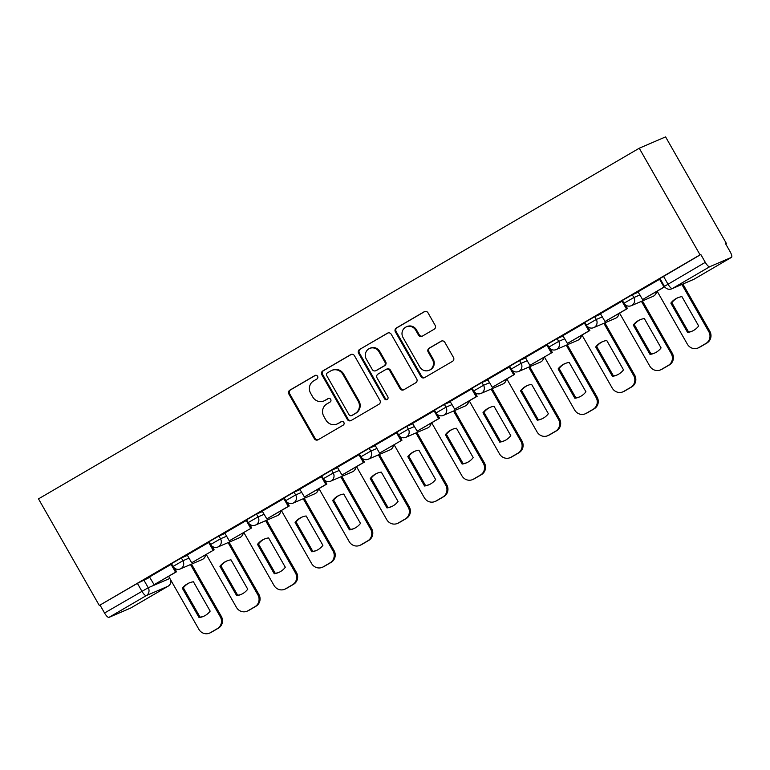 <?xml version="1.0" encoding="UTF-8"?>
<svg xmlns="http://www.w3.org/2000/svg" width="770" height="770" viewBox="0 0 770 770"><rect width="100%" height="100%" fill="white"/><g stroke="black" fill="none" stroke-linecap="round" stroke-linejoin="round"><path stroke-width="1.16" d="M317.587 376.289A2.002 1.915 -113.3 0 0 314.94 375.519L289.818 390.178A2.859 2.733 -113.3 0 0 288.865 394.038L314.324 438.679A2.859 2.733 -113.3 0 0 318.106 439.776L343.228 425.117A2.002 1.915 -113.3 0 0 341.447 421.546A2.002 1.915 -113.3 0 0 341.245 421.642L338.001 423.539A9.144 8.759 -113.3 0 1 325.903 420.025L323.785 416.3A9.144 8.759 -113.3 0 1 326.827 403.952L330.07 402.056A2.002 1.915 -113.3 0 0 328.289 398.485A2.002 1.915 -113.3 0 0 328.097 398.581L324.844 400.477A9.144 8.759 -113.3 0 1 312.755 396.964L310.628 393.239A9.144 8.759 -113.3 0 1 313.669 380.89L316.922 378.994A2.002 1.915 -113.3 0 0 317.587 376.289M434.203 329.204A2.859 2.733 -113.3 0 0 435.156 325.344L428.014 312.822A2.859 2.733 -113.3 0 0 424.231 311.725L396.329 328.01A2.859 2.733 -113.3 0 0 395.385 331.87L420.844 376.511A2.859 2.733 -113.3 0 0 424.617 377.608L452.519 361.322A2.859 2.733 -113.3 0 0 453.472 357.463L444.839 342.332A2.859 2.733 -113.3 0 0 441.066 341.235L429.121 348.204A2.859 2.733 -113.3 0 0 428.178 352.063L432.451 359.561A7.642 7.315 -113.3 0 1 429.15 370.274A7.642 7.315 -113.3 0 1 419.804 366.953L403.037 337.558A7.642 7.315 -113.3 0 1 406.348 326.855A7.642 7.315 -113.3 0 1 415.694 330.176L418.485 335.075A2.859 2.733 -113.3 0 0 422.268 336.172L434.203 329.204M639.244 148.225L700.055 254.832L99.311 605.49L38.5 498.873L639.244 148.225L665.588 136.887L726.399 243.493L725.687 243.917M354.479 355.75A2.859 2.733 -113.3 0 0 350.697 354.643L322.803 370.928A2.859 2.733 -113.3 0 0 321.85 374.788L347.308 419.429A2.859 2.733 -113.3 0 0 351.091 420.526L378.984 404.24A2.859 2.733 -113.3 0 0 379.937 400.381L354.479 355.75M359.571 349.474L387.464 333.189A2.859 2.733 -113.3 0 1 391.247 334.286L416.705 378.917A2.859 2.733 -113.3 0 1 415.752 382.786L403.817 389.755A2.859 2.733 -113.3 0 1 400.034 388.648L389.707 370.553A2.859 2.733 -113.3 0 0 385.934 369.446L378.012 374.076A2.859 2.733 -113.3 0 0 377.059 377.935L387.811 396.781A2.002 1.915 -113.3 0 1 386.944 399.582A2.002 1.915 -113.3 0 1 384.5 398.716L358.618 353.334A2.859 2.733 -113.3 0 1 359.571 349.474L388.138 332.909M700.055 254.832L700.825 254.504L705.291 262.339A5.823 1.665 59.7 0 0 709.709 266.728L731.452 257.373A5.823 1.665 59.7 0 0 731.5 257.344A5.823 1.665 59.7 0 0 730.104 251.655L725.638 243.83L726.399 243.493M99.311 605.49L137.416 583.371L149.861 577.279M108.965 617.386L130.708 608.031L168.043 586.24L146.3 595.595L108.965 617.386A5.823 1.665 -120.3 0 1 104.547 612.997L148.235 587.731L169.843 578.434M100.081 605.162L104.547 612.997M171.71 564.063L149.515 576.942L154.096 584.709L175.541 572.187L171.075 564.362M209.286 542.138L187.216 554.958M246.862 520.202L224.792 533.023M284.438 498.267L262.243 511.145L266.834 518.903L288.269 506.391L283.803 498.556M322.014 476.332L299.819 489.21L304.41 496.968L325.845 484.455L321.379 476.62M359.59 454.396L337.395 467.275L341.986 475.032L363.421 462.52L358.955 454.695M397.166 432.461L375.106 445.281M434.742 410.535L412.547 423.404L417.138 431.171L438.573 418.659L434.107 410.824M472.318 388.6L450.123 401.478L454.714 409.236L476.149 396.723L471.683 388.889M509.894 366.664L487.699 379.543L492.29 387.3L513.725 374.788L509.259 366.953M547.47 344.729L525.409 357.55M585.046 322.794L562.851 335.672L567.442 343.439L588.877 330.917L584.411 323.092M622.622 300.868L600.427 313.736L605.018 321.504L626.453 308.991L621.987 301.157M660.198 278.933L638.012 291.801L642.594 299.569L664.038 287.056L659.563 279.221M632.266 294.756L633.854 297.538L623.979 303.236L622.391 300.454L632.266 294.756L638.359 292.138M594.69 316.691L596.269 319.473L586.403 325.161L584.815 322.389L594.69 316.691L600.783 314.073M557.114 338.627L558.693 341.408L548.827 347.097L547.239 344.325L557.114 338.627L563.207 335.999M519.538 360.562L521.117 363.334L511.251 369.032L509.663 366.25L519.538 360.562L525.631 357.935M481.962 382.488L483.541 385.269L473.675 390.967L472.087 388.186L481.962 382.488L488.055 379.87M444.386 404.423L445.965 407.205L436.089 412.903L434.511 410.121L444.386 404.423L450.469 401.805M406.801 426.359L408.389 429.14L398.514 434.838L396.935 432.057L406.801 426.359L412.893 423.741M369.225 448.294L370.813 451.076L360.938 456.764L359.359 453.992L369.225 448.294L375.317 445.676M331.649 470.229L333.237 473.001L323.361 478.699L321.783 475.918L331.649 470.229L337.741 467.602M294.073 492.165L295.661 494.937L285.786 500.635L284.207 497.853L294.073 492.165L300.165 489.537M256.497 514.091L258.085 516.872L248.209 522.57L246.621 519.788L256.497 514.091L262.589 511.472M218.921 536.026L220.509 538.808L210.633 544.505L209.045 541.724L218.921 536.026L225.013 533.408M181.345 557.961L182.933 560.743L173.058 566.441L171.469 563.659L181.345 557.961L187.437 555.343M700.825 254.504L659.967 278.519L664.433 286.353L705.291 262.339M323.929 400.939L324.699 400.612A9.144 8.759 -113.3 0 0 325.614 400.15L324.844 400.477M328.665 398.369L325.614 400.15M337.087 424L337.847 423.673A9.144 8.759 -113.3 0 0 338.762 423.211L338.001 423.539M341.822 421.431L338.762 423.211M315.507 375.308L290.588 389.851A2.859 2.733 -113.3 0 0 289.636 393.711L315.094 438.351A2.859 2.733 -113.3 0 0 318.203 439.728M351.38 354.373L323.573 370.601A2.859 2.733 -113.3 0 0 322.62 374.461L348.079 419.101A2.859 2.733 -113.3 0 0 351.178 420.478M327.385 372.882A2.002 1.915 -113.3 0 0 326.721 375.587L349.06 414.77A2.002 1.915 -113.3 0 0 351.707 415.54L355.143 413.538A9.144 8.759 -113.3 0 0 358.175 401.18L342.9 374.403A9.144 8.759 -113.3 0 0 330.811 370.88L327.385 372.882M351.515 415.636L352.275 415.309A2.002 1.915 -113.3 0 0 352.477 415.203L351.707 415.54M331.726 370.418L332.496 370.091A9.144 8.759 -113.3 0 1 343.67 374.076L358.945 400.852A9.144 8.759 -113.3 0 1 355.904 413.201L352.477 415.203M386.213 369.302L386.983 368.974A2.859 2.733 -113.3 0 1 390.477 370.216L400.804 388.321A2.859 2.733 -113.3 0 0 403.904 389.697M360.331 349.137A2.859 2.733 -113.3 0 0 359.388 352.997L385.269 398.379A2.002 1.915 -113.3 0 0 387.31 399.37M378.994 351.765A7.642 7.315 -113.3 0 0 369.648 348.435A7.642 7.315 -113.3 0 0 366.347 359.147L372.257 369.504A2.859 2.733 -113.3 0 0 376.03 370.601L383.951 365.981A2.859 2.733 -113.3 0 0 384.904 362.121L378.994 351.765L379.764 351.438A7.642 7.315 -113.3 0 0 370.418 348.107L369.648 348.435M375.741 370.745L376.511 370.418A2.859 2.733 -113.3 0 0 376.8 370.274L376.03 370.601M379.764 351.438L385.674 361.784A2.859 2.733 -113.3 0 1 384.721 365.644L376.8 370.274M406.348 326.855L407.118 326.519A7.642 7.315 -113.3 0 1 416.454 329.849L419.255 334.748A2.859 2.733 -113.3 0 0 422.355 336.124M429.15 370.274L429.92 369.947A7.642 7.315 -113.3 0 0 433.221 359.234L432.451 359.561M441.739 340.956L429.891 347.876A2.859 2.733 -113.3 0 0 428.938 351.736L433.221 359.234M424.905 311.446L397.099 327.683A2.859 2.733 -113.3 0 0 396.146 331.543L421.614 376.174A2.859 2.733 -113.3 0 0 424.713 377.55M191.509 564.131L221.308 616.375A8.73 8.364 66.7 0 1 218.401 628.166L211.413 632.247A8.73 8.364 -113.3 0 1 210.547 632.69L209.546 633.113A8.73 8.364 -113.3 0 0 210.422 632.68L211.413 632.247M203.954 616.164A18.047 17.287 66.7 0 1 200.084 617.165L183.347 587.818A18.047 17.287 -113.3 0 1 189.555 582.784M174.415 568.048L176.532 571.764L154.096 584.709M176.532 571.764L175.541 572.187M209.546 633.113A8.73 8.364 -113.3 0 1 198.872 629.311L168.659 576.355M190.508 564.554L220.307 616.799A8.73 8.364 66.7 0 1 217.4 628.599L210.422 632.68M182.346 588.251L199.084 617.598A18.047 17.287 66.7 0 0 203.463 616.385A18.047 17.287 66.7 0 0 210.172 611.13L193.434 581.783A18.047 17.287 -113.3 0 0 189.054 582.986A18.047 17.287 -113.3 0 0 182.346 588.251L183.347 587.818M199.084 617.598L200.084 617.165M229.085 542.196L258.884 594.44A8.73 8.364 66.7 0 1 255.977 606.231L248.999 610.312A8.73 8.364 -113.3 0 1 248.123 610.754L247.122 611.178A8.73 8.364 -113.3 0 0 247.998 610.745L248.999 610.312M241.539 594.228A18.047 17.287 66.7 0 1 237.66 595.229L220.923 565.883A18.047 17.287 -113.3 0 1 227.14 560.849M212 546.113L214.118 549.828L191.672 562.774L187.206 554.939M213.117 550.261L208.651 542.426M214.118 549.828L191.672 562.774M247.122 611.178A8.73 8.364 -113.3 0 1 236.448 607.386L206.245 554.419M228.084 542.619L257.883 594.863A8.73 8.364 66.7 0 1 254.986 606.664L247.998 610.745M219.931 566.316L236.669 595.662A18.047 17.287 66.7 0 0 241.039 594.459A18.047 17.287 66.7 0 0 247.747 589.194L231.01 559.848A18.047 17.287 -113.3 0 0 226.63 561.051A18.047 17.287 -113.3 0 0 219.931 566.316L220.923 565.883M236.669 595.662L237.66 595.229M266.661 520.26L296.46 572.505A8.73 8.364 66.7 0 1 293.553 584.305L286.575 588.376A8.73 8.364 -113.3 0 1 285.699 588.819L284.698 589.252A8.73 8.364 -113.3 0 0 285.574 588.809L286.575 588.376M279.115 572.303A18.047 17.287 66.7 0 1 275.236 573.294L258.499 543.957A18.047 17.287 -113.3 0 1 264.716 538.913M249.576 524.187L251.694 527.893L229.258 540.838L224.782 533.004M250.693 528.326L246.227 520.491M251.694 527.893L229.258 540.838M284.698 589.252A8.73 8.364 -113.3 0 1 274.024 585.45L243.821 532.494M265.66 520.693L295.459 572.938A8.73 8.364 66.7 0 1 292.561 584.728L285.574 588.809M257.507 544.38L274.245 573.727A18.047 17.287 66.7 0 0 278.615 572.524A18.047 17.287 66.7 0 0 285.324 567.259L268.586 537.912A18.047 17.287 -113.3 0 0 264.206 539.125A18.047 17.287 -113.3 0 0 257.507 544.38L258.499 543.957M274.245 573.727L275.236 573.294M304.237 498.325L334.036 550.569A8.73 8.364 66.7 0 1 331.129 562.37L324.151 566.441A8.73 8.364 -113.3 0 1 323.275 566.884L322.274 567.317A8.73 8.364 -113.3 0 0 323.15 566.874L324.151 566.441M316.691 550.367A18.047 17.287 66.7 0 1 312.812 551.368L296.075 522.022A18.047 17.287 -113.3 0 1 302.292 516.978M287.152 502.252L289.27 505.957L266.834 518.903M289.27 505.957L288.269 506.391M322.274 567.317A8.73 8.364 -113.3 0 1 311.6 563.515L281.397 510.558M303.236 498.758L333.035 551.002A8.73 8.364 66.7 0 1 330.137 562.793L323.15 566.874M295.083 522.445L311.821 551.792A18.047 17.287 66.7 0 0 316.191 550.588A18.047 17.287 66.7 0 0 322.9 545.324L306.162 515.977A18.047 17.287 -113.3 0 0 301.782 517.19A18.047 17.287 -113.3 0 0 295.083 522.445L296.075 522.022M311.821 551.792L312.812 551.368M341.813 476.389L371.612 528.634A8.73 8.364 66.7 0 1 368.705 540.434L361.727 544.515A8.73 8.364 -113.3 0 1 360.851 544.948L359.85 545.381A8.73 8.364 -113.3 0 0 360.726 544.939L361.727 544.515M354.267 528.432A18.047 17.287 66.7 0 1 350.389 529.433L333.651 500.086A18.047 17.287 -113.3 0 1 339.868 495.043M324.728 480.316L326.846 484.032L304.41 496.968M326.846 484.032L325.845 484.455M359.85 545.381A8.73 8.364 -113.3 0 1 349.176 541.579L318.972 488.623M340.812 476.822L370.611 529.067A8.73 8.364 66.7 0 1 367.714 540.867L360.726 544.939M332.659 500.519L349.397 529.856A18.047 17.287 66.7 0 0 353.767 528.653A18.047 17.287 66.7 0 0 360.476 523.388L343.738 494.051A18.047 17.287 -113.3 0 0 339.358 495.254A18.047 17.287 -113.3 0 0 332.659 500.519L333.651 500.086M349.397 529.856L350.389 529.433M379.389 454.454L409.188 506.699A8.73 8.364 66.7 0 1 406.291 518.499L399.303 522.58A8.73 8.364 -113.3 0 1 398.427 523.023L397.426 523.446A8.73 8.364 -113.3 0 0 398.302 523.003L399.303 522.58M391.843 506.496A18.047 17.287 66.7 0 1 387.974 507.497L371.236 478.151A18.047 17.287 -113.3 0 1 377.444 473.117M362.304 458.381L364.422 462.096L341.986 475.032M364.422 462.096L363.421 462.52M397.426 523.446A8.73 8.364 -113.3 0 1 386.752 519.644L356.548 466.687M378.388 454.887L408.187 507.132A8.73 8.364 66.7 0 1 405.289 518.932L398.302 523.003M370.235 478.584L386.973 507.931A18.047 17.287 66.7 0 0 391.343 506.718A18.047 17.287 66.7 0 0 398.052 501.463L381.314 472.116A18.047 17.287 -113.3 0 0 376.944 473.319A18.047 17.287 -113.3 0 0 370.235 478.584L371.236 478.151M386.973 507.931L387.974 507.497M416.965 432.528L446.764 484.773A8.73 8.364 66.7 0 1 443.867 496.563L436.879 500.644A8.73 8.364 -113.3 0 1 436.003 501.087L435.002 501.511A8.73 8.364 -113.3 0 0 435.878 501.078L436.879 500.644M429.419 484.561A18.047 17.287 66.7 0 1 425.55 485.562L408.812 456.215A18.047 17.287 -113.3 0 1 415.02 451.182M399.88 436.446L401.998 440.161L379.562 453.106L375.096 445.272M400.997 440.594L396.531 432.759M401.998 440.161L379.562 453.106M435.002 501.511A8.73 8.364 -113.3 0 1 424.328 497.709L394.125 444.752M415.964 432.952L445.763 485.196A8.73 8.364 66.7 0 1 442.865 496.997L435.878 501.078M407.811 456.649L424.549 485.995A18.047 17.287 66.7 0 0 428.919 484.782A18.047 17.287 66.7 0 0 435.628 479.527L418.89 450.181A18.047 17.287 -113.3 0 0 414.52 451.384A18.047 17.287 -113.3 0 0 407.811 456.649L408.812 456.215M424.549 485.995L425.55 485.562M454.541 410.593L484.34 462.837A8.73 8.364 66.7 0 1 481.442 474.638L474.455 478.709A8.73 8.364 -113.3 0 1 473.579 479.152L472.588 479.585A8.73 8.364 -113.3 0 0 473.454 479.142L474.455 478.709M466.995 462.626A18.047 17.287 66.7 0 1 463.126 463.627L446.388 434.29A18.047 17.287 -113.3 0 1 452.596 429.246M437.456 414.51L439.574 418.226L417.138 431.171M439.574 418.226L438.573 418.659M472.588 479.585A8.73 8.364 -113.3 0 1 461.904 475.783L431.7 422.826M453.54 411.016L483.348 463.261A8.73 8.364 66.7 0 1 480.442 475.061L473.454 479.142M445.387 434.713L462.125 464.06A18.047 17.287 66.7 0 0 466.495 462.857A18.047 17.287 66.7 0 0 473.204 457.592L456.466 428.245A18.047 17.287 -113.3 0 0 452.096 429.448A18.047 17.287 -113.3 0 0 445.387 434.713L446.388 434.29M462.125 464.06L463.126 463.627M492.117 388.658L521.916 440.902A8.73 8.364 66.7 0 1 519.019 452.702L512.031 456.774A8.73 8.364 -113.3 0 1 511.155 457.216L510.163 457.65A8.73 8.364 -113.3 0 0 511.03 457.207L512.031 456.774M504.571 440.7A18.047 17.287 66.7 0 1 500.702 441.691L483.964 412.354A18.047 17.287 -113.3 0 1 490.172 407.311M475.032 392.584L477.15 396.29L454.714 409.236M477.15 396.29L476.149 396.723M510.163 457.65A8.73 8.364 -113.3 0 1 499.48 453.848L469.276 400.891M491.116 389.091L520.924 441.335A8.73 8.364 66.7 0 1 518.018 453.126L511.03 457.207M482.963 412.778L499.701 442.124A18.047 17.287 66.7 0 0 504.071 440.921A18.047 17.287 66.7 0 0 510.779 435.656L494.042 406.31A18.047 17.287 -113.3 0 0 489.672 407.522A18.047 17.287 -113.3 0 0 482.963 412.778L483.964 412.354M499.701 442.124L500.702 441.691M529.693 366.722L559.492 418.967A8.73 8.364 66.7 0 1 556.595 430.767L549.607 434.838A8.73 8.364 -113.3 0 1 548.731 435.281L547.74 435.714A8.73 8.364 -113.3 0 0 548.606 435.271L549.607 434.838M542.147 418.764A18.047 17.287 66.7 0 1 538.278 419.766L521.54 390.419A18.047 17.287 -113.3 0 1 527.748 385.375M512.608 370.649L514.726 374.355L492.29 387.3M514.726 374.355L513.725 374.788M547.74 435.714A8.73 8.364 -113.3 0 1 537.056 431.912L506.853 378.956M528.701 367.155L558.5 419.4A8.73 8.364 66.7 0 1 555.594 431.2L548.606 435.271M520.539 390.852L537.277 420.189A18.047 17.287 66.7 0 0 541.647 418.986A18.047 17.287 66.7 0 0 548.356 413.721L531.618 384.384A18.047 17.287 -113.3 0 0 527.248 385.587A18.047 17.287 -113.3 0 0 520.539 390.852L521.54 390.419M537.277 420.189L538.278 419.766M567.269 344.787L597.068 397.031A8.73 8.364 66.7 0 1 594.171 408.832L587.183 412.913A8.73 8.364 -113.3 0 1 586.307 413.346L585.316 413.779A8.73 8.364 -113.3 0 0 586.182 413.336L587.183 412.913M579.723 396.829A18.047 17.287 66.7 0 1 575.854 397.83L559.116 368.483A18.047 17.287 -113.3 0 1 565.324 363.45M550.184 348.714L552.302 352.429L529.866 365.365L525.4 357.54M551.301 352.853L546.835 345.027M552.302 352.429L529.866 365.365M585.316 413.779A8.73 8.364 -113.3 0 1 574.632 409.977L544.428 357.02M566.277 345.22L596.076 397.464A8.73 8.364 66.7 0 1 593.169 409.265L586.182 413.336M558.115 368.917L574.853 398.254A18.047 17.287 66.7 0 0 579.232 397.05A18.047 17.287 66.7 0 0 585.932 391.795L569.194 362.449A18.047 17.287 -113.3 0 0 564.824 363.652A18.047 17.287 -113.3 0 0 558.115 368.917L559.116 368.483M574.853 398.254L575.854 397.83M604.845 322.851L634.653 375.106A8.73 8.364 66.7 0 1 631.747 386.896L624.759 390.977A8.73 8.364 -113.3 0 1 623.883 391.42L622.891 391.843A8.73 8.364 -113.3 0 0 623.758 391.401L624.759 390.977M617.299 374.894A18.047 17.287 66.7 0 1 613.43 375.895L596.692 346.548A18.047 17.287 -113.3 0 1 602.9 341.514M587.76 326.778L589.878 330.494L567.442 343.439M589.878 330.494L588.877 330.917M622.891 391.843A8.73 8.364 -113.3 0 1 612.208 388.042L582.005 335.085M603.853 323.284L633.652 375.529A8.73 8.364 66.7 0 1 630.746 387.329L623.758 391.401M595.691 346.981L612.429 376.328A18.047 17.287 66.7 0 0 616.809 375.115A18.047 17.287 66.7 0 0 623.507 369.86L606.77 340.513A18.047 17.287 -113.3 0 0 602.4 341.716A18.047 17.287 -113.3 0 0 595.691 346.981L596.692 346.548M612.429 376.328L613.43 375.895M642.421 300.926L672.229 353.17A8.73 8.364 66.7 0 1 669.322 364.961L662.335 369.042A8.73 8.364 -113.3 0 1 661.469 369.485L660.468 369.908A8.73 8.364 -113.3 0 0 661.334 369.475L662.335 369.042M654.875 352.958A18.047 17.287 66.7 0 1 651.006 353.959L634.268 324.613A18.047 17.287 -113.3 0 1 640.476 319.579M625.336 304.843L627.454 308.558L605.018 321.504M627.454 308.558L626.453 308.991M660.468 369.908A8.73 8.364 -113.3 0 1 649.793 366.106L619.581 313.149M641.429 301.349L671.228 353.594A8.73 8.364 66.7 0 1 668.322 365.394L661.334 369.475M633.267 325.046L650.005 354.392A18.047 17.287 66.7 0 0 654.385 353.189A18.047 17.287 66.7 0 0 661.084 347.925L644.346 318.578A18.047 17.287 -113.3 0 0 639.976 319.781A18.047 17.287 -113.3 0 0 633.267 325.046L634.268 324.613M650.005 354.392L651.006 353.959M682.884 284.043L709.805 331.235A8.73 8.364 66.7 0 1 706.899 343.035L699.911 347.106A8.73 8.364 -113.3 0 1 699.044 347.549L698.043 347.982A8.73 8.364 -113.3 0 0 698.919 347.539L699.911 347.106M692.451 331.033A18.047 17.287 66.7 0 1 688.582 332.024L671.844 302.687A18.047 17.287 -113.3 0 1 678.052 297.644M664.722 286.806L642.594 299.569M664.693 286.767L664.038 287.056M698.043 347.982A8.73 8.364 -113.3 0 1 687.369 344.18L657.157 291.224M681.883 284.467L708.804 331.668A8.73 8.364 66.7 0 1 705.898 343.458L698.919 347.539M670.843 303.111L687.581 332.457A18.047 17.287 66.7 0 0 691.961 331.254A18.047 17.287 66.7 0 0 698.659 325.989L681.922 296.642A18.047 17.287 -113.3 0 0 677.552 297.855A18.047 17.287 -113.3 0 0 670.843 303.111L671.844 302.687M687.581 332.457L688.582 332.024M709.709 266.728L672.374 288.519L694.116 279.163L731.452 257.373M143.769 579.897L148.235 587.731A5.823 5.573 -113.3 0 1 146.3 595.595A5.823 1.665 -120.3 0 1 141.882 591.196L137.416 583.371M623.979 303.236A5.823 5.823 0 0 0 631.333 305.69A5.823 5.573 66.7 0 0 633.854 297.538L639.937 294.92M586.403 325.161A5.823 5.823 0 0 0 593.757 327.625A5.823 5.573 66.7 0 0 596.269 319.473L602.361 316.845M548.827 347.097A5.823 5.823 0 0 0 556.181 349.561A5.823 5.573 66.7 0 0 558.693 341.408L564.785 338.781M511.251 369.032A5.823 5.823 0 0 0 518.605 371.496A5.823 5.573 66.7 0 0 521.117 363.334L527.209 360.716M473.675 390.967A5.823 5.823 0 0 0 481.029 393.432A5.823 5.573 66.7 0 0 483.541 385.269L489.633 382.651M436.089 412.903A5.823 5.823 0 0 0 443.453 415.367A5.823 5.573 66.7 0 0 445.965 407.205L452.057 404.587M398.514 434.838A5.823 5.823 0 0 0 405.877 437.293A5.823 5.573 66.7 0 0 408.389 429.14L414.481 426.513M360.938 456.764A5.823 5.823 0 0 0 368.301 459.228A5.823 5.573 66.7 0 0 370.813 451.076L376.905 448.448M323.361 478.699A5.823 5.823 0 0 0 330.725 481.163A5.823 5.573 66.7 0 0 333.237 473.001L339.329 470.383M285.786 500.635A5.823 5.823 0 0 0 293.139 503.099A5.823 5.573 66.7 0 0 295.661 494.937L301.753 492.319M248.209 522.57A5.823 5.823 0 0 0 255.563 525.034A5.823 5.573 66.7 0 0 258.085 516.872L264.177 514.254M210.633 544.505A5.823 5.823 0 0 0 217.987 546.97A5.823 5.573 66.7 0 0 220.509 538.808L226.601 536.19M173.058 566.441A5.823 5.823 0 0 0 180.411 568.895A5.823 5.573 66.7 0 0 182.933 560.743L189.025 558.115M205.446 554.891A5.823 5.573 66.7 0 1 202.731 559.251A5.823 5.573 -113.3 0 1 202.154 559.549A5.823 5.823 0 0 0 205.648 554.775M243.022 532.956A5.823 5.573 66.7 0 1 240.307 537.316A5.823 5.573 -113.3 0 1 239.73 537.614A5.823 5.823 0 0 0 243.224 532.84M280.598 511.02A5.823 5.573 66.7 0 1 277.883 515.38A5.823 5.573 -113.3 0 1 277.306 515.679A5.823 5.823 0 0 0 280.8 510.905M318.174 489.085A5.823 5.573 66.7 0 1 315.469 493.454A5.823 5.573 -113.3 0 1 314.882 493.743A5.823 5.823 0 0 0 318.376 488.969M355.75 467.149A5.823 5.573 66.7 0 1 353.045 471.519A5.823 5.573 -113.3 0 1 352.458 471.808A5.823 5.823 0 0 0 355.952 467.034M393.326 445.224A5.823 5.573 66.7 0 1 390.621 449.584A5.823 5.573 -113.3 0 1 390.034 449.873A5.823 5.823 0 0 0 393.528 445.099M430.902 423.288A5.823 5.573 66.7 0 1 428.197 427.648A5.823 5.573 -113.3 0 1 427.61 427.947A5.823 5.823 0 0 0 431.104 423.173M468.478 401.353A5.823 5.573 66.7 0 1 465.773 405.713A5.823 5.573 -113.3 0 1 465.186 406.011A5.823 5.823 0 0 0 468.68 401.237M506.054 379.418A5.823 5.573 66.7 0 1 503.349 383.787A5.823 5.573 -113.3 0 1 502.762 384.076A5.823 5.823 0 0 0 506.256 379.302M543.63 357.482A5.823 5.573 66.7 0 1 540.925 361.852A5.823 5.573 -113.3 0 1 540.338 362.141A5.823 5.823 0 0 0 543.832 357.367M581.206 335.547A5.823 5.573 66.7 0 1 578.501 339.917A5.823 5.573 -113.3 0 1 577.924 340.205A5.823 5.823 0 0 0 581.408 335.431M618.791 313.621A5.823 5.573 66.7 0 1 616.077 317.981A5.823 5.573 -113.3 0 1 615.5 318.28A5.823 5.823 0 0 0 618.984 313.506M656.367 291.686A5.823 5.573 66.7 0 1 653.653 296.046A5.823 5.573 -113.3 0 1 653.076 296.344A5.823 5.823 0 0 0 656.56 291.57M663.49 276.295L667.956 284.13A5.823 1.665 -120.3 0 0 672.374 288.519A5.823 5.573 66.7 0 1 671.796 288.817L693.529 279.462A5.823 5.823 0 0 0 694.165 279.144A5.823 1.665 59.7 0 0 694.213 279.106M731.5 257.344L694.165 279.144A5.823 1.665 59.7 0 1 694.116 279.163A5.823 5.573 66.7 0 1 693.529 279.462M170.497 579.569A5.823 5.573 -113.3 0 1 168.043 586.24A5.823 1.665 59.7 0 0 168.091 586.211A5.823 1.665 59.7 0 0 168.149 586.172M315.094 438.351L314.324 438.679M289.636 393.711L288.865 394.038M290.588 389.851L289.818 390.178M348.079 419.101L347.308 419.429M322.62 374.461L321.85 374.788M323.573 370.601L322.803 370.928M351.284 354.392L350.697 354.643M355.904 413.201L355.143 413.538M358.945 400.852L358.175 401.18M343.67 374.076L342.9 374.403M388.051 332.929L387.464 333.189M400.804 388.321L400.034 388.648M390.477 370.216L389.707 370.553M385.269 398.379L384.5 398.716M359.388 352.997L358.618 353.334M384.721 365.644L383.951 365.981M385.674 361.784L384.904 362.121M419.255 334.748L418.485 335.075M416.454 329.849L415.694 330.176M428.938 351.736L428.178 352.063M429.891 347.876L429.121 348.204M441.653 340.985L441.066 341.235M421.614 376.174L420.844 376.511M396.146 331.543L395.385 331.87M397.099 327.683L396.329 328.01M424.819 311.475L424.231 311.725M220.307 616.799L221.308 616.375M217.4 628.599L218.401 628.166M257.883 594.863L258.884 594.44M254.986 606.664L255.977 606.231M295.459 572.938L296.46 572.505M292.561 584.728L293.553 584.305M333.035 551.002L334.036 550.569M330.137 562.793L331.129 562.37M370.611 529.067L371.612 528.634M367.714 540.867L368.705 540.434M408.187 507.132L409.188 506.699M405.289 518.932L406.291 518.499M445.763 485.196L446.764 484.773M442.865 496.997L443.867 496.563M483.348 463.261L484.34 462.837M480.442 475.061L481.442 474.638M520.924 441.335L521.916 440.902M518.018 453.126L519.019 452.702M558.5 419.4L559.492 418.967M555.594 431.2L556.595 430.767M596.076 397.464L597.068 397.031M593.169 409.265L594.171 408.832M633.652 375.529L634.653 375.106M630.746 387.329L631.747 386.896M671.228 353.594L672.229 353.17M668.322 365.394L669.322 364.961M708.804 331.668L709.805 331.235M705.898 343.458L706.899 343.035M202.154 559.549L180.411 568.895M239.73 537.614L217.987 546.97M277.306 515.679L255.563 525.034M314.882 493.743L293.139 503.099M352.458 471.808L330.725 481.163M390.034 449.873L368.301 459.228M427.61 427.947L405.877 437.293M465.186 406.011L443.453 415.367M502.762 384.076L481.029 393.432M540.338 362.141L518.605 371.496M577.924 340.205L556.181 349.561M615.5 318.28L593.757 327.625M653.076 296.344L631.333 305.69M664.433 286.353A5.823 5.823 0 0 0 671.796 288.817M130.756 608.002L168.091 586.211A5.823 5.823 0 0 0 170.911 580.291"/></g></svg>
